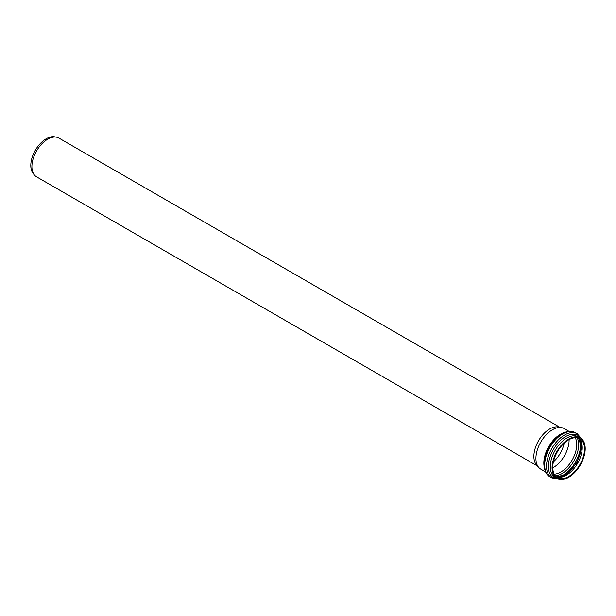 <?xml version="1.0" encoding="UTF-8"?>
<svg xmlns="http://www.w3.org/2000/svg" width="616" height="616" viewBox="0 0 616 616"><rect width="100%" height="100%" fill="white"/><g stroke="black" fill="none" stroke-linecap="round" stroke-linejoin="round"><path stroke-width="0.92" d="M545.637 471.964L540.756 469.146A23.423 13.521 -60 0 1 538.746 467.498A23.423 13.521 -60 0 1 535.905 458.42A23.423 13.521 -60 0 1 544.698 436.451A23.423 13.521 -60 0 1 561.746 427.666A23.423 13.521 -60 0 1 564.179 428.574L569.061 431.392M552.075 467.76A23.423 13.521 -60 0 1 562.3 444.19A23.423 13.521 -60 0 1 580.349 437.914A23.423 13.521 -60 0 1 580.349 464.957A23.423 13.521 -60 0 1 556.926 478.478A23.423 13.521 -60 0 1 552.075 467.76M569.092 439.608A22.453 12.967 -60 0 1 552.768 467.883M552.76 467.367A22.453 12.967 -60 0 1 562.562 444.767A22.453 12.967 -60 0 1 579.864 438.746A22.453 12.967 -60 0 1 579.864 464.68A22.453 12.967 -60 0 1 557.411 477.646A22.453 12.967 -60 0 1 552.76 467.367M538.746 467.498L536.582 465.049A22.369 12.913 -60 0 1 533.872 456.387A22.369 12.913 -60 0 1 542.265 435.404A22.369 12.913 -60 0 1 558.543 427.011L561.746 427.666M537.429 466.004L36.544 176.823A22.369 12.913 -60 0 1 34.627 175.244A22.369 12.913 -60 0 1 31.909 166.582A22.369 12.913 -60 0 1 40.309 145.599A22.369 12.913 -60 0 1 56.587 137.206A22.369 12.913 -60 0 1 58.913 138.076L559.798 427.265M34.627 175.244L33.449 173.912A21.791 12.582 -60 0 1 30.8 165.473A21.791 12.582 -60 0 1 38.985 145.03A21.791 12.582 -60 0 1 54.847 136.852L56.587 137.206M564.14 443.204A21.113 12.189 -60 0 1 553.407 461.8M545.368 470.516A24.44 14.114 -60 0 1 549.295 447.031A24.44 14.114 -60 0 1 567.667 431.885M564.533 432.517A23.423 13.521 120 0 0 543.82 462.986A23.423 13.521 120 0 0 544.344 467.475M556.926 478.478L555.108 477.431A23.423 13.521 -60 0 1 550.257 466.705A23.423 13.521 -60 0 1 560.483 443.135A23.423 13.521 -60 0 1 578.524 436.86L580.349 437.914M580.911 438.269A24.44 14.114 120 0 0 553.453 449.434A24.44 14.114 120 0 0 557.519 478.786M581.296 443.127A24.602 14.207 -60 0 1 581.427 445.491A24.602 14.207 -60 0 1 561.915 476.692M558.019 477.192A24.602 14.207 120 0 0 580.557 444.991A24.602 14.207 120 0 0 579.779 439.501M577.223 437.814A23.531 13.583 -60 0 1 578.64 444.76A23.531 13.583 -60 0 1 555.278 475.822M575.267 437.707A22.453 12.967 -60 0 1 572.072 460.175A22.453 12.967 -60 0 1 554.207 474.181M556.325 476.876A22.453 12.967 120 0 0 577.569 463.355A22.453 12.967 120 0 0 578.663 438.192M544.659 465.142A25.456 14.699 -60 0 1 555.771 439.516A25.456 14.699 -60 0 1 575.39 432.694C571.509 430.661 567.144 430.954 562.308 433.564L553.83 440.602C543.374 452.26 540.425 471.656 549.934 476.792A25.456 14.699 -60 0 1 544.659 465.142M581.681 438.877L577.261 433.78A25.456 14.699 120 0 0 557.649 440.602A25.456 14.699 120 0 0 546.531 466.22A25.456 14.699 120 0 0 551.805 477.877L549.934 476.792M556.279 476.846L566.458 474.505L576.915 462.978L581.666 448.155L578.609 438.168M577.261 433.78L575.39 432.694M551.805 477.877L558.427 479.148"/></g></svg>
